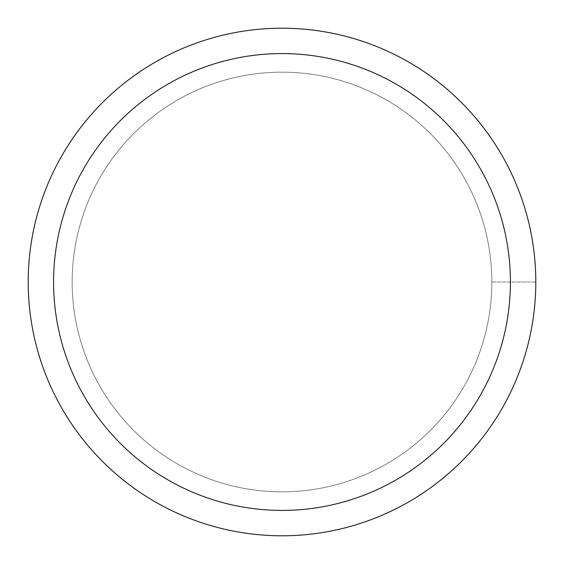 <?xml version="1.0" encoding="UTF-8"?>
<svg xmlns="http://www.w3.org/2000/svg" width="564" height="564" viewBox="0 0 564 564"><rect width="100%" height="100%" fill="white"/><g stroke="black" fill="none" stroke-linecap="round" stroke-linejoin="round"><path stroke-width="0.42" stroke-dasharray="2.82 2.11" d="M72.157 282A209.843 209.843 0 0 1 386.918 100.272A209.843 209.843 0 0 1 386.918 463.728A209.843 209.843 0 0 1 72.157 282A209.843 209.843 0 0 1 386.918 100.272A209.843 209.843 0 0 1 386.918 463.728A209.843 209.843 0 0 1 72.157 282A209.843 209.843 0 0 1 386.918 100.272A209.843 209.843 0 0 1 386.918 463.728A209.843 209.843 0 0 1 72.157 282A209.843 209.843 0 0 1 386.918 100.272A209.843 209.843 0 0 1 386.918 463.728A209.843 209.843 0 0 1 72.157 282M28.2 282A253.8 253.8 0 0 1 408.9 62.202A253.8 253.8 0 0 1 408.9 501.798A253.8 253.8 0 0 1 28.2 282A253.8 253.8 0 0 1 408.9 62.202A253.8 253.8 0 0 1 408.9 501.798A253.8 253.8 0 0 1 28.2 282A253.8 253.8 0 0 1 408.9 62.202A253.8 253.8 0 0 1 408.9 501.798A253.8 253.8 0 0 1 28.2 282A253.8 253.8 0 0 1 408.9 62.202A253.8 253.8 0 0 1 408.9 501.798A253.8 253.8 0 0 1 28.2 282M535.8 282L491.843 282L535.8 282"/><path stroke-width="0.85" d="M28.2 282A253.8 253.8 0 0 1 408.9 62.202A253.8 253.8 0 0 1 408.9 501.798A253.8 253.8 0 0 1 28.2 282M53.58 282A228.42 228.42 0 0 1 396.21 84.184A228.42 228.42 0 0 1 396.21 479.816A228.42 228.42 0 0 1 53.58 282"/></g></svg>
